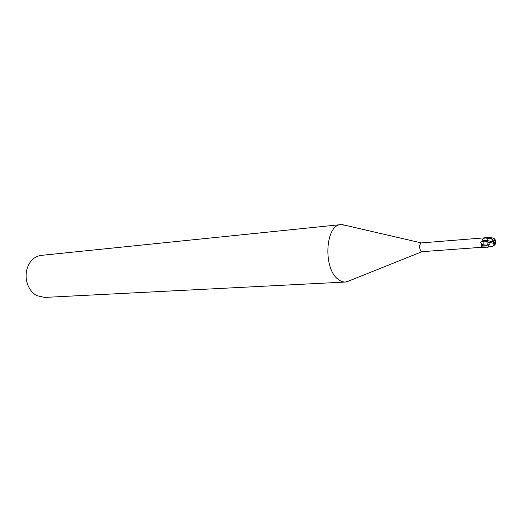 <?xml version="1.0" encoding="UTF-8"?>
<svg xmlns="http://www.w3.org/2000/svg" width="522" height="522" viewBox="0 0 522 522"><rect width="100%" height="100%" fill="white"/><g stroke="black" fill="none" stroke-linecap="round" stroke-linejoin="round"><path stroke-width="0.78" d="M345.988 225.471L341.068 224.597C325.337 224.499 322.798 268.523 338.171 279.348C340.559 281.254 342.993 282.154 345.479 282.037L350.21 280.425M342.021 224.551L421.332 242.919C419.127 244.785 419.003 247.552 420.96 251.212L422.057 251.663L346.432 281.939M341.068 224.597L41.238 255.375C34.498 256.374 29.8 260.746 27.137 268.478C25.395 274.702 25.859 280.751 28.534 286.63C30.517 290.676 33.238 293.664 36.697 295.596L44.468 297.429L345.479 282.037M422.004 251.669L484.677 247.082L481.682 246.893L481.264 246.358L481.578 246.234C483.144 245.001 483.542 243.037 482.772 240.329C482.021 239.298 482.85 238.508 485.264 237.967L487.372 237.647L487.085 240.525L482.772 240.329M485.897 246.971L481.682 246.893M487.372 237.654L486.922 241.418L487.267 245.242L481.969 245.118C479.085 246.625 486.458 248.942 488.272 247.082L488.129 245.777M487.176 237.621L421.332 242.919M487.15 240.531L487.339 237.412L489.505 237.751L491.992 239.135L493.734 241.993L487.15 240.531M495.404 241.497L495.417 240.224L494.686 239.004L493.316 238.052L490.536 237.686M493.734 241.993L493.916 245.457L492.468 246.351L488.253 247.03M493.929 245.412C495.489 244.192 495.972 242.978 495.385 241.777M495.417 240.224L495.495 241.621C496.2 242.971 495.639 244.316 493.805 245.653M492.122 246.449L491.659 246.573M493.975 243.108L495.495 241.621L489.786 237.419L487.339 237.412M493.877 243.337L486.98 241.908M490.758 237.477L489.453 237.308M486.987 241.438C490.445 242.645 490.882 243.807 488.298 244.929C484.018 245.386 481.486 244.596 480.697 242.573C481.486 241.229 483.561 240.844 486.922 241.418M491.992 239.135L485.264 237.967M489.786 237.419L489.505 237.751M481.264 246.358L482.152 246.162M488.298 244.929L488.272 247.082M480.697 242.573L481.969 245.118M495.319 241.386L493.316 238.052M493.916 245.457L495.358 241.81M487.633 237.34L488.096 237.301M488.377 247.056L488.749 247.03"/></g></svg>
